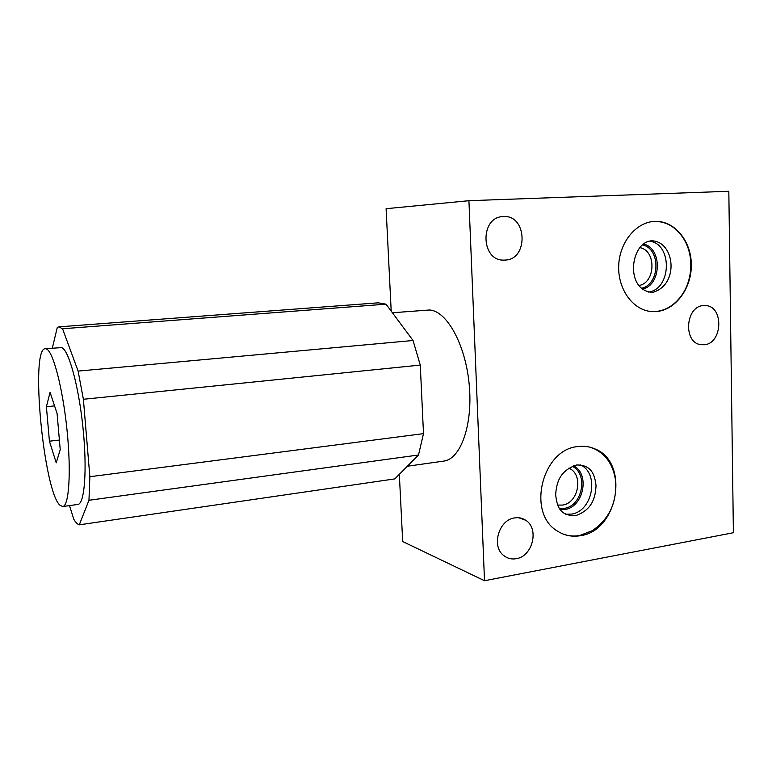 <?xml version="1.0" encoding="UTF-8"?>
<svg xmlns="http://www.w3.org/2000/svg" width="772" height="772" viewBox="0 0 772 772"><rect width="100%" height="100%" fill="white"/><g stroke="black" fill="none" stroke-linecap="round" stroke-linejoin="round"><path stroke-width="1.16" d="M83.386 399.269L89.861 476.72L88.963 500.275L418.492 454.998L423.5 433.642L420.277 365.088L83.386 399.269L78.117 371.091L62.561 328.756L386.039 304.178L378.232 302.827L58.749 326.865L62.561 328.756M69.509 505.592L73.803 519.257C75.704 522.441 77.538 524.294 79.284 524.825L88.963 500.275M58.749 326.865L57.321 327.338L52.313 348.143M62.696 506.538L77.847 504.444C84.621 504.087 87.332 469.55 82.971 427.678C78.696 385.817 68.64 349.523 61.586 347.612L45.268 348.722C30.021 348.191 43.637 491.069 59.926 505.235L62.696 506.538C69.065 506.239 71.362 471.576 66.961 429.464C62.629 387.37 52.921 350.826 46.281 348.876L45.268 348.722M57.089 413.551L50.074 392.321L46.397 406.719L49.427 441.198L56.231 462.843L60.226 449.632L57.089 413.551M49.427 441.198L59.396 440.05M46.397 406.719L54.561 405.889M89.861 476.72L423.5 433.642M79.284 524.825L394.83 478.891L418.492 454.998M78.117 371.091L413.039 340.5L420.277 365.088M413.039 340.5L386.039 304.178M392.417 312.757L429.483 309.997C446.737 310.778 465.574 344.515 469.212 384.668C473.053 424.812 460.643 459.243 443.717 461.096L407.365 466.24M391.201 311.126L386.096 208.701L468.922 200.701L484.507 580.727L402.685 541.539L399.336 474.346M484.507 580.727L733.4 532.728L728.826 191.273L468.922 200.701M656.538 311.55C675.857 309.948 691.866 287.908 691.326 264.236C691.065 240.546 674.168 220.319 654.617 221.381L654.54 221.381C636.128 222.133 619.588 242.176 618.71 265.375C617.61 288.564 632.297 309.427 650.429 311.454L656.538 311.55M580.409 535.691C618.565 530.75 629.923 461.907 594.633 448.783C589.297 446.496 583.651 445.762 577.717 446.583C541.983 449.449 526.552 513.293 557.355 531.02C564.409 535.565 572.091 537.119 580.409 535.691M514.654 517.906C498.818 519.701 491.098 546.296 503.749 555.57C507.387 558.455 511.527 559.507 516.178 558.706C532.583 556.506 539.503 528.714 525.761 520.299C522.441 518.07 518.736 517.269 514.654 517.906M703.495 305.577C685.411 306.098 682.95 342.758 700.802 344.659L704.132 344.766C722.544 343.81 724.184 306.484 705.782 305.587L703.495 305.577M505.004 260.087C528.772 259.672 527.228 214.577 503.373 216.556L502.717 216.594C479.846 217.386 480.753 260.608 503.508 260.116L505.004 260.087M557.702 505.062L562.46 505.081C578.517 503.276 583.844 474.568 569.244 468.372L568.771 468.16M573.509 465.777C590.329 473.883 583.584 507.349 564.699 509.53L560.356 509.694M565.5 514.2L571.29 514.113C592.79 511.585 599.815 473.033 580.235 464.85M563.628 534.234C568.848 536.058 574.243 536.463 579.82 535.469L592.307 530.673C609.784 518.61 617.484 501.501 615.38 479.344C612.949 464.512 605.827 454.274 594.025 448.638L589.277 447.027M651.935 311.589L655.891 311.512C665.194 310.518 673.174 305.924 679.833 297.741C693.237 281.568 694.588 254.528 682.718 237.342C675.365 226.63 665.869 221.323 654.241 221.4M648.393 292.086C671.457 289.403 672.74 244.164 649.706 241.115M642.429 289.133C661.565 285.264 662.588 248.217 643.578 244.039M638.907 285.515C655.689 283.044 656.576 250.369 639.853 247.658M641.378 288.245C660.079 284.878 661.083 248.584 642.478 244.936M559.507 508.487L564.12 508.381C582.426 506.287 588.669 473.67 572.158 466.307M568.674 468.218L569.244 468.372M594.025 448.638L594.633 448.783M576.694 464.985C591.198 464.889 594.71 474.153 596.052 485.675C595.386 497.448 592.433 509.858 575.352 515.754C559.217 515.599 557.094 506.085 555.647 494.736C556.496 483.06 559.401 470.717 576.694 464.985M651.964 240.796C674.94 241.626 679.563 285.1 652.523 292.405C624.278 290.475 630.415 241.375 651.964 240.796M518.784 517.751L525.761 520.299M704.527 305.529L705.782 305.587"/></g></svg>
